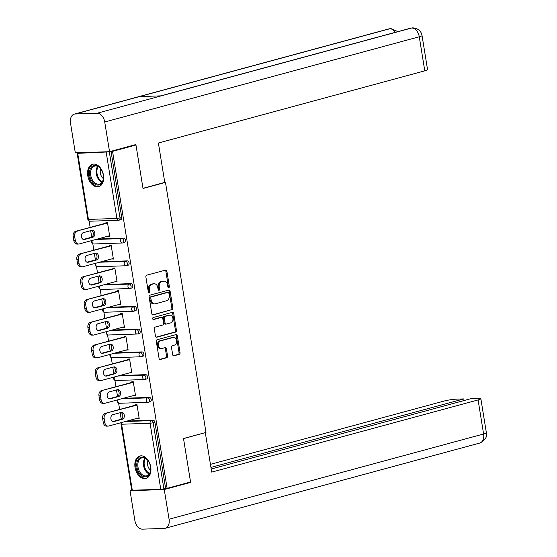 <?xml version="1.0" encoding="UTF-8"?>
<svg xmlns="http://www.w3.org/2000/svg" width="557" height="557" viewBox="0 0 557 557"><rect width="100%" height="100%" fill="white"/><g stroke="black" fill="none" stroke-linecap="round" stroke-linejoin="round"><path stroke-width="0.84" d="M168.764 287.649A1.023 0.752 88 0 0 169.342 286.444L166.877 271.231A1.462 1.072 88 0 0 165.777 270.061A1.462 1.072 88 0 0 165.589 270.089L146.693 275.207A1.462 1.072 88 0 0 145.871 276.926L148.336 292.14A1.023 0.752 88 0 0 149.805 291.736L149.485 289.772A4.672 3.439 88 0 1 152.103 284.279L153.683 283.854A4.672 3.439 88 0 1 154.261 283.764A4.672 3.439 88 0 1 157.784 287.523L158.104 289.494A1.023 0.752 88 0 0 159.574 289.09L159.253 287.127A4.672 3.439 88 0 1 161.871 281.633L163.445 281.208A4.672 3.439 88 0 1 164.03 281.118A4.672 3.439 88 0 1 167.553 284.878L167.866 286.848A1.023 0.752 88 0 0 168.764 287.649M168.123 287.426A1.023 0.752 88 0 0 168.332 286.479L165.868 271.266A1.462 1.072 88 0 0 165.192 270.194M148.594 292.717A1.023 0.752 88 0 0 148.803 291.771L148.482 289.807L149.485 289.772M158.362 290.072A1.023 0.752 88 0 0 158.564 289.125L158.251 287.161L159.253 287.127M150.731 466.947A11.606 7.742 -105.2 0 0 139.849 456.016A11.606 7.742 -105.2 0 0 135.031 467.483A11.606 7.742 -105.2 0 0 145.92 478.414A11.606 7.742 -105.2 0 0 150.731 466.947M103.477 175.197A11.606 7.742 -105.2 0 0 92.594 164.259A11.606 7.742 -105.2 0 0 87.776 175.727A11.606 7.742 -105.2 0 0 98.666 186.665A11.606 7.742 -105.2 0 0 103.477 175.197M172.656 354.642A1.462 1.072 88 0 0 173.756 355.819A1.462 1.072 88 0 0 173.937 355.791L179.243 354.349A1.462 1.072 88 0 0 180.057 352.637L177.321 335.739A1.462 1.072 88 0 0 176.221 334.562A1.462 1.072 88 0 0 176.04 334.59L157.137 339.714A1.462 1.072 88 0 0 156.322 341.427L159.058 358.325A1.462 1.072 88 0 0 160.158 359.502A1.462 1.072 88 0 0 160.339 359.474L166.745 357.74A1.462 1.072 88 0 0 167.56 356.02L166.39 348.793A1.462 1.072 88 0 0 165.29 347.617A1.462 1.072 88 0 0 165.109 347.645L161.934 348.501A3.906 2.876 88 0 1 161.446 348.578A3.906 2.876 88 0 1 158.46 345.103A3.906 2.876 88 0 1 160.695 340.842L173.136 337.472A3.906 2.876 88 0 1 173.624 337.396A3.906 2.876 88 0 1 176.611 340.87A3.906 2.876 88 0 1 174.376 345.131L172.301 345.695A1.462 1.072 88 0 0 171.486 347.408L172.656 354.642M133.896 145.085L135.971 145.015L143.01 188.489L165.478 182.397L205.979 432.434L183.511 438.519L190.55 481.993L167.121 488.343L112.542 151.365L109.318 151.88L120.027 217.961L121.739 217.495L111.031 151.413M135.971 145.015L112.542 151.365M172.029 309.817A1.462 1.072 88 0 0 172.844 308.105L170.108 291.207A1.462 1.072 88 0 0 169.008 290.03A1.462 1.072 88 0 0 168.827 290.058L149.924 295.182A1.462 1.072 88 0 0 149.109 296.902L151.845 313.793A1.462 1.072 88 0 0 152.945 314.97A1.462 1.072 88 0 0 153.126 314.942L171.02 309.852A1.462 1.072 88 0 0 171.841 308.139L169.105 291.241A1.462 1.072 88 0 0 168.43 290.169M173.714 313.473L176.451 330.371A1.462 1.072 88 0 1 175.636 332.083L156.733 337.208A1.462 1.072 88 0 1 156.552 337.236A1.462 1.072 88 0 1 155.452 336.059L154.282 328.832A1.462 1.072 88 0 1 155.097 327.112L162.762 325.037A1.462 1.072 88 0 0 163.584 323.318L162.804 318.52A1.462 1.072 88 0 0 161.704 317.351A1.462 1.072 88 0 0 161.523 317.379L153.544 319.537A1.023 0.752 88 0 1 153.217 317.532L172.433 312.324A1.462 1.072 88 0 1 172.614 312.296A1.462 1.072 88 0 1 173.714 313.473L172.712 313.507L175.448 330.405L176.451 330.371M165.478 182.397L164.684 182.424M78.607 152.743L77.131 153.259L77.729 153.335L109.318 151.88M167.121 488.343L160.785 489.338L131.71 490.237L121.001 424.156L121.6 424.232L132.301 490.313M121.21 419.184L120.166 412.716M119.637 409.458L118.599 403.073M117.527 396.424L116.476 389.956M115.947 386.697L114.916 380.313M113.837 373.67L112.793 367.202M112.263 363.944L111.226 357.559M110.154 350.91L109.102 344.442M108.58 341.183L107.543 334.799M106.464 328.157L105.419 321.688M104.89 318.43L103.86 312.045M102.78 305.396L101.736 298.935M101.207 295.67L100.169 289.285M99.097 282.643L98.046 276.175M97.517 272.916L96.486 266.531M95.407 259.882L94.363 253.421M93.834 250.156L92.803 243.771M91.724 237.129L90.673 230.661M90.15 227.402L89.113 221.018M106.046 223.092L105.955 222.508L107.459 222.459L109.708 236.314L108.197 236.37L109.652 235.973M127.017 421.057L153.043 420.173A2.235 1.49 74.8 0 1 154.909 422.31L153.196 422.77L163.897 488.858M165.61 488.392L154.909 422.31M121.739 217.495A2.235 1.49 74.8 0 1 120.813 219.702A2.235 1.49 74.8 0 1 120.584 219.737M123.334 398.304L149.36 397.413A2.235 1.49 74.8 0 1 151.226 399.55A2.235 1.49 74.8 0 1 150.299 401.757A2.235 1.49 74.8 0 1 150.07 401.792M119.651 375.543L145.669 374.659A2.235 1.49 74.8 0 1 147.535 376.797A2.235 1.49 74.8 0 1 146.609 379.004A2.235 1.49 74.8 0 1 146.38 379.038M115.96 352.79L141.986 351.899A2.235 1.49 74.8 0 1 143.852 354.036A2.235 1.49 74.8 0 1 142.926 356.243A2.235 1.49 74.8 0 1 142.696 356.278M112.277 330.029L138.303 329.145A2.235 1.49 74.8 0 1 140.162 331.283A2.235 1.49 74.8 0 1 139.236 333.49A2.235 1.49 74.8 0 1 139.013 333.525M108.594 307.276L134.613 306.385A2.235 1.49 74.8 0 1 136.479 308.522A2.235 1.49 74.8 0 1 135.553 310.729A2.235 1.49 74.8 0 1 135.323 310.764M104.904 284.523L130.93 283.631A2.235 1.49 74.8 0 1 132.796 285.769A2.235 1.49 74.8 0 1 131.87 287.976A2.235 1.49 74.8 0 1 131.64 288.011M101.221 261.762L127.247 260.878A2.235 1.49 74.8 0 1 129.106 263.008A2.235 1.49 74.8 0 1 128.18 265.216A2.235 1.49 74.8 0 1 127.95 265.25M97.531 239.009L123.557 238.118A2.235 1.49 74.8 0 1 125.422 240.255A2.235 1.49 74.8 0 1 124.496 242.462A2.235 1.49 74.8 0 1 124.267 242.497M111.846 258.887L113.391 259.075L111.149 245.212L109.638 245.268L109.729 245.853M115.529 281.64L117.074 281.828L114.833 267.973L113.322 268.021L113.419 268.606M119.212 304.401L120.765 304.588L118.516 290.726L117.012 290.782L117.102 291.367M122.902 327.154L124.448 327.342L122.206 313.487L120.695 313.535L120.792 314.12M126.585 349.914L128.138 350.102L125.889 336.24L124.378 336.296L124.476 336.881M130.275 372.668L131.821 372.856L129.579 359L128.068 359.049L128.159 359.634M133.959 395.428L135.504 395.616L133.262 381.754L131.751 381.81L131.849 382.394M137.642 418.182L139.194 418.37L136.945 404.514L135.442 404.563L135.532 405.148M111.88 259.123L113.336 258.733M115.571 281.884L117.026 281.487M119.254 304.637L120.709 304.247M122.937 327.398L124.392 327.001M126.627 350.151L128.082 349.761M130.31 372.912L131.765 372.515M134 395.665L135.448 395.275M137.683 418.425L139.139 418.029M164.03 281.118L163.027 281.153A4.672 3.439 88 0 0 162.442 281.236L163.445 281.208M158.251 287.161A4.672 3.439 88 0 1 160.869 281.668L162.442 281.236M154.261 283.764L153.259 283.798A4.672 3.439 88 0 0 152.674 283.882L153.683 283.854M148.482 289.807A4.672 3.439 88 0 1 151.1 284.314L152.674 283.882M152.521 314.865L171.02 309.852M168.896 293.184A1.023 0.752 88 0 0 167.998 292.376L151.407 296.874A1.023 0.752 88 0 0 150.836 298.079L151.17 300.153A4.672 3.439 88 0 0 154.686 303.913A4.672 3.439 88 0 0 155.271 303.823L166.613 300.752A4.672 3.439 88 0 0 169.231 295.259L168.896 293.184M167.246 292.404A1.023 0.752 88 0 0 166.989 292.411L167.998 292.376M154.686 303.913L153.683 303.948A4.672 3.439 88 0 1 150.16 300.188L149.826 298.106A1.023 0.752 88 0 1 150.397 296.909L166.989 292.411M156.127 337.131L174.626 332.118A1.462 1.072 88 0 0 175.448 330.405M160.882 317.399A1.462 1.072 88 0 0 160.701 317.386A1.462 1.072 88 0 0 160.513 317.406L153.036 319.433M170.72 322.879A3.906 2.876 88 0 0 172.949 318.618A3.906 2.876 88 0 0 169.962 315.144A3.906 2.876 88 0 0 169.474 315.22L165.095 316.411A1.462 1.072 88 0 0 164.273 318.124L165.053 322.921A1.462 1.072 88 0 0 166.153 324.097A1.462 1.072 88 0 0 166.334 324.07L170.72 322.879M169.962 315.144L168.959 315.178A3.906 2.876 88 0 0 168.472 315.255L169.474 315.22M165.325 324.104A1.462 1.072 88 0 1 165.144 324.132A1.462 1.072 88 0 1 164.043 322.956L163.271 318.158A1.462 1.072 88 0 1 164.085 316.446L168.472 315.255M172.712 313.507A1.462 1.072 88 0 0 172.036 312.435M173.624 337.396L172.614 337.431A3.906 2.876 88 0 0 172.127 337.507L173.136 337.472M161.446 348.578L160.437 348.612A3.906 2.876 88 0 1 157.457 345.138A3.906 2.876 88 0 1 159.685 340.877L172.127 337.507M159.734 359.397L165.735 357.775A1.462 1.072 88 0 0 166.557 356.055L165.387 348.828A1.462 1.072 88 0 0 164.712 347.749M173.331 355.714L178.233 354.384A1.462 1.072 88 0 0 179.055 352.672L176.318 335.774A1.462 1.072 88 0 0 175.643 334.701M73.162 236.572L73.803 240.513L75.306 240.457L74.673 236.523L73.162 236.572A4.463 3.286 -92 0 1 75.661 231.322L107.501 222.703M75.306 240.457A4.463 3.286 88 0 0 78.669 244.05L77.158 244.098A4.463 3.286 -92 0 1 73.803 240.513M91.355 230.48A3.495 2.576 -92 0 1 93.332 233.961A3.495 2.576 -92 0 1 91.313 237.289L83.327 239.454M75.661 231.322L107.557 223.044M77.172 231.273A4.463 3.286 88 0 0 74.673 236.523M78.669 244.05A4.463 3.286 88 0 0 79.226 243.966L109.611 235.736M91.717 230.382A3.495 2.576 -92 0 1 92.149 230.313A3.495 2.576 -92 0 1 94.822 233.425A3.495 2.576 -92 0 1 92.824 237.233L84.476 239.496A3.495 2.576 -92 0 1 84.044 239.566A3.495 2.576 -92 0 1 81.371 236.453A3.495 2.576 -92 0 1 83.369 232.638L91.717 230.382M76.845 259.325L77.486 263.266L78.997 263.217L78.356 259.277L76.845 259.325A4.463 3.286 -92 0 1 79.352 254.083L111.184 245.456M78.997 263.217A4.463 3.286 88 0 0 82.359 266.803L80.849 266.859A4.463 3.286 -92 0 1 77.486 263.266M95.038 253.233A3.495 2.576 -92 0 1 97.022 256.721A3.495 2.576 -92 0 1 95.003 260.042L87.017 262.208M79.352 254.083L111.24 245.797M80.856 254.034A4.463 3.286 88 0 0 78.356 259.277M82.359 266.803A4.463 3.286 88 0 0 82.916 266.719L113.301 258.49M95.4 253.136A3.495 2.576 -92 0 1 95.839 253.073A3.495 2.576 -92 0 1 98.505 256.178A3.495 2.576 -92 0 1 96.507 259.994L88.166 262.256A3.495 2.576 -92 0 1 87.728 262.319A3.495 2.576 -92 0 1 85.061 259.214A3.495 2.576 -92 0 1 87.052 255.398L95.4 253.136M80.535 282.086L81.169 286.026L82.68 285.971L82.046 282.037L80.535 282.086A4.463 3.286 -92 0 1 83.035 276.836L114.874 268.216M82.68 285.971A4.463 3.286 88 0 0 86.043 289.563L84.532 289.612A4.463 3.286 -92 0 1 81.169 286.026M98.728 275.993A3.495 2.576 -92 0 1 100.706 279.475A3.495 2.576 -92 0 1 98.686 282.803L90.7 284.968M83.035 276.836L114.93 268.558M84.546 276.787A4.463 3.286 88 0 0 82.046 282.037M86.043 289.563A4.463 3.286 88 0 0 86.6 289.48L116.984 281.25M99.083 275.896A3.495 2.576 -92 0 1 99.522 275.826A3.495 2.576 -92 0 1 102.196 278.939A3.495 2.576 -92 0 1 100.197 282.747L91.849 285.01A3.495 2.576 -92 0 1 91.418 285.08A3.495 2.576 -92 0 1 88.744 281.967A3.495 2.576 -92 0 1 90.742 278.152L99.083 275.896M84.218 304.839L84.859 308.78L86.37 308.731L85.729 304.79L84.218 304.839A4.463 3.286 -92 0 1 86.718 299.596L118.557 290.97M86.37 308.731A4.463 3.286 88 0 0 89.726 312.317L88.222 312.373A4.463 3.286 -92 0 1 84.859 308.78M102.411 298.747A3.495 2.576 -92 0 1 104.389 302.235A3.495 2.576 -92 0 1 102.37 305.556L94.384 307.722M86.718 299.596L118.613 291.311M88.229 299.548A4.463 3.286 88 0 0 85.729 304.79M89.726 312.317A4.463 3.286 88 0 0 90.283 312.233L120.667 304.004M102.773 298.649A3.495 2.576 -92 0 1 103.205 298.587A3.495 2.576 -92 0 1 105.879 301.692A3.495 2.576 -92 0 1 103.88 305.508L95.539 307.77A3.495 2.576 -92 0 1 95.101 307.833A3.495 2.576 -92 0 1 92.427 304.728A3.495 2.576 -92 0 1 94.425 300.912L102.773 298.649M87.909 327.6L88.542 331.54L90.053 331.485L89.412 327.544L87.909 327.6A4.463 3.286 -92 0 1 90.408 322.35L122.241 313.723M90.053 331.485A4.463 3.286 88 0 0 93.416 335.077L91.905 335.126A4.463 3.286 -92 0 1 88.542 331.54M106.095 321.507A3.495 2.576 -92 0 1 108.079 324.989A3.495 2.576 -92 0 1 106.06 328.317L98.074 330.482M90.408 322.35L122.296 314.071M91.919 322.301A4.463 3.286 88 0 0 89.412 327.544M93.416 335.077A4.463 3.286 88 0 0 93.973 334.994L124.357 326.757M106.457 321.41A3.495 2.576 -92 0 1 106.895 321.34A3.495 2.576 -92 0 1 109.562 324.453A3.495 2.576 -92 0 1 107.571 328.261L99.223 330.524A3.495 2.576 -92 0 1 98.784 330.593A3.495 2.576 -92 0 1 96.117 327.481A3.495 2.576 -92 0 1 98.109 323.666L106.457 321.41M91.592 350.353L92.232 354.294L93.736 354.245L93.103 350.304L91.592 350.353A4.463 3.286 -92 0 1 94.091 345.11L125.931 336.484M93.736 354.245A4.463 3.286 88 0 0 97.099 357.831L95.588 357.886A4.463 3.286 -92 0 1 92.232 354.294M109.785 344.261A3.495 2.576 -92 0 1 111.762 347.749A3.495 2.576 -92 0 1 109.743 351.07L101.757 353.235M94.091 345.11L125.986 336.825M95.602 345.062A4.463 3.286 88 0 0 93.103 350.304M97.099 357.831A4.463 3.286 88 0 0 97.656 357.747L128.04 349.518M110.14 344.163A3.495 2.576 -92 0 1 110.578 344.101A3.495 2.576 -92 0 1 113.252 347.206A3.495 2.576 -92 0 1 111.254 351.021L102.906 353.284A3.495 2.576 -92 0 1 102.474 353.347A3.495 2.576 -92 0 1 99.8 350.242A3.495 2.576 -92 0 1 101.799 346.426L110.14 344.163M101.569 170.108A10.04 6.698 74.8 0 1 103.442 177.982A10.04 6.698 74.8 0 1 98.805 184.994A10.04 6.698 74.8 0 1 91.397 180.357A10.04 6.698 74.8 0 1 91.473 167.065A10.04 6.698 74.8 0 1 101.102 169.342A10.04 6.698 74.8 0 1 101.569 170.108M101.2 169.495A9.295 6.204 -105.2 0 0 94.586 166.111A9.295 6.204 -105.2 0 0 92.309 179.827A9.295 6.204 -105.2 0 0 99.452 184.061A9.295 6.204 -105.2 0 0 103.449 177.801M100.74 168.868A6.621 4.414 -105.2 0 0 101.478 176.346A6.621 4.414 -105.2 0 0 103.372 178.574M93.458 164.106A11.53 7.694 -105.2 0 0 90.645 181.116A11.53 7.694 -105.2 0 0 99.487 186.358M148.823 461.857A10.04 6.698 74.8 0 1 150.696 469.732A10.04 6.698 74.8 0 1 146.059 476.75A10.04 6.698 74.8 0 1 138.651 472.106A10.04 6.698 74.8 0 1 138.728 458.822A10.04 6.698 74.8 0 1 148.357 461.099A10.04 6.698 74.8 0 1 148.823 461.857M148.454 461.245A9.295 6.204 -105.2 0 0 141.84 457.868A9.295 6.204 -105.2 0 0 139.563 471.584A9.295 6.204 -105.2 0 0 146.707 475.817A9.295 6.204 -105.2 0 0 150.703 469.558M147.995 460.625A6.621 4.414 -105.2 0 0 148.733 468.103A6.621 4.414 -105.2 0 0 150.627 470.324M140.712 455.856A11.53 7.694 -105.2 0 0 137.899 472.865A11.53 7.694 -105.2 0 0 146.742 478.115M142.982 188.308L164.768 182.404L158.39 143.017L424.782 70.843L419.268 36.776L104.73 121.997L109.541 151.685L135.748 144.583L135.824 145.022M104.73 121.997A9.149 6.099 -105.2 0 0 97.092 113.238L161.279 95.846L139.438 96.591L75.251 113.983L97.092 113.238M75.251 113.983A9.149 6.099 -105.2 0 0 74.311 114.122A9.149 6.099 -105.2 0 0 70.516 123.167L75.32 152.855L109.541 151.685M422.039 35.557C421.155 30.913 418.049 28.344 412.737 27.85L411.623 28.017A9.149 6.099 -105.2 0 1 419.268 36.776A8.926 1.03 -9.2 0 0 422.039 35.557L427.553 69.618A8.926 1.03 170.8 0 1 424.782 70.843M395.359 32.32A9.149 6.099 -105.2 0 0 389.782 28.762L390.958 28.595L397.921 31.631M183.525 438.631L204.823 432.747M205.317 432.726L211.695 472.113L478.087 399.94A8.926 1.03 -9.2 0 0 480.858 398.721A8.926 1.03 -9.2 0 0 478.463 398.408L470.964 398.666L211.194 469.043M165.269 528.266A9.149 6.099 -105.2 0 0 169.07 519.221L483.601 434A8.926 1.03 -9.2 0 0 486.372 432.782C487.57 436.465 485.384 439.884 479.807 443.045L165.269 528.266A9.149 6.099 -105.2 0 1 164.329 528.405L142.495 529.15A9.149 6.099 -105.2 0 1 134.85 520.391L130.039 490.703L131.717 490.251M169.07 519.221L164.259 489.533L130.039 490.703M464.085 400.525L463.821 398.909L456.322 399.16A8.926 1.03 -9.2 0 0 443.866 401.11L210.435 464.35M463.821 398.909L210.936 467.427M164.259 489.533L190.473 482.432L188.691 482.494M190.473 482.432L190.403 482.028M95.275 373.113L95.915 377.054L97.426 376.998L96.786 373.058L95.275 373.113A4.463 3.286 -92 0 1 97.774 367.864L129.614 359.237M97.426 376.998A4.463 3.286 88 0 0 100.789 380.591L99.278 380.64A4.463 3.286 -92 0 1 95.915 377.054M113.468 367.021A3.495 2.576 -92 0 1 115.445 370.502A3.495 2.576 -92 0 1 113.426 373.831L105.44 375.989M97.774 367.864L129.67 359.585M99.285 367.815A4.463 3.286 88 0 0 96.786 373.058M100.789 380.591A4.463 3.286 88 0 0 101.346 380.508L131.724 372.271M113.83 366.924A3.495 2.576 -92 0 1 114.262 366.854A3.495 2.576 -92 0 1 116.935 369.966A3.495 2.576 -92 0 1 114.937 373.775L106.596 376.038A3.495 2.576 -92 0 1 106.157 376.107A3.495 2.576 -92 0 1 103.484 372.995A3.495 2.576 -92 0 1 105.482 369.18L113.83 366.924M98.965 395.867L99.599 399.808L101.109 399.759L100.476 395.818L98.965 395.867A4.463 3.286 -92 0 1 101.465 390.624L133.304 381.998M101.109 399.759A4.463 3.286 88 0 0 104.472 403.345L102.961 403.4A4.463 3.286 -92 0 1 99.599 399.808M117.158 389.775A3.495 2.576 -92 0 1 119.135 393.263A3.495 2.576 -92 0 1 117.116 396.584L109.13 398.749M101.465 390.624L133.36 382.339M102.975 390.575A4.463 3.286 88 0 0 100.476 395.818M104.472 403.345A4.463 3.286 88 0 0 105.029 403.261L135.414 395.031M117.513 389.677A3.495 2.576 -92 0 1 117.952 389.615A3.495 2.576 -92 0 1 120.618 392.72A3.495 2.576 -92 0 1 118.627 396.535L110.279 398.798A3.495 2.576 -92 0 1 109.84 398.861A3.495 2.576 -92 0 1 107.174 395.755A3.495 2.576 -92 0 1 109.172 391.94L117.513 389.677M102.648 418.627L103.289 422.568L104.8 422.512L104.159 418.572L102.648 418.627A4.463 3.286 -92 0 1 105.148 413.378L136.987 404.751M104.8 422.512A4.463 3.286 88 0 0 108.155 426.105L106.652 426.154A4.463 3.286 -92 0 1 103.289 422.568M120.841 412.535A3.495 2.576 -92 0 1 122.819 416.016A3.495 2.576 -92 0 1 120.799 419.344L112.813 421.503M105.148 413.378L137.043 405.099M106.659 413.329A4.463 3.286 88 0 0 104.159 418.572M108.155 426.105A4.463 3.286 88 0 0 108.712 426.021L139.097 417.785M121.203 412.438A3.495 2.576 -92 0 1 121.635 412.368A3.495 2.576 -92 0 1 124.308 415.48A3.495 2.576 -92 0 1 122.31 419.289L113.962 421.552A3.495 2.576 -92 0 1 113.531 421.614A3.495 2.576 -92 0 1 110.857 418.509A3.495 2.576 -92 0 1 112.855 414.693L121.203 412.438M168.332 286.479L169.342 286.444M148.803 291.771L149.805 291.736M158.564 289.125L159.574 289.09M77.729 153.335L88.431 219.416L116.907 218.448L106.206 152.367M77.131 153.259L87.832 219.34L88.431 219.416A2.235 1.643 88 0 0 90.109 221.213L118.592 220.245A2.235 1.643 88 0 0 118.871 220.203A2.235 1.49 74.8 0 0 119.101 220.168A2.235 1.49 74.8 0 0 120.027 217.961L116.907 218.448A2.235 1.643 88 0 0 118.592 220.245A2.235 2.235 0 0 0 119.101 220.168L120.813 219.702M160.785 489.338L150.084 423.257L121.6 424.232A2.235 1.643 -92 0 1 121.872 422.457M125.311 421.524L151.33 420.639A2.235 1.49 -105.2 0 1 153.196 422.77L150.084 423.257A2.235 1.643 -92 0 1 151.33 420.639L153.043 420.173M95.825 239.468L121.844 238.584L123.557 238.118M123.71 240.721A2.235 1.49 -105.2 0 0 121.844 238.584A2.235 1.643 -92 0 0 120.597 241.202A2.235 1.643 88 0 0 122.275 242.998A2.235 1.643 88 0 0 122.554 242.956A2.235 1.49 74.8 0 0 122.784 242.922A2.235 1.49 74.8 0 0 123.71 240.721M91.835 240.547A2.235 2.235 0 0 0 93.799 243.973A2.235 1.643 88 0 1 92.114 242.177A2.235 1.643 -92 0 1 92.385 240.401M99.508 262.229L125.534 261.337L127.247 260.878M103.191 284.982L129.217 284.098L130.93 283.631M106.881 307.743L132.907 306.851L134.613 306.385M110.565 330.496L136.59 329.612L138.303 329.145M114.248 353.256L140.273 352.365L141.986 351.899M117.938 376.01L143.964 375.126L145.669 374.659M121.621 398.77L147.647 397.879L149.36 397.413M127.393 263.475A2.235 1.49 -105.2 0 0 125.534 261.337A2.235 1.643 -92 0 0 124.281 263.962A2.235 1.643 88 0 0 125.966 265.759A2.235 1.643 88 0 0 126.244 265.717A2.235 1.49 74.8 0 0 126.467 265.682A2.235 1.49 74.8 0 0 127.393 263.475M95.519 263.308A2.235 2.235 0 0 0 97.482 266.726A2.235 1.643 88 0 1 95.804 264.93A2.235 1.643 -92 0 1 96.069 263.155M131.083 286.228A2.235 1.49 -105.2 0 0 129.217 284.098A2.235 1.643 -92 0 0 127.971 286.716A2.235 1.643 88 0 0 129.649 288.512A2.235 1.643 88 0 0 129.927 288.47A2.235 1.49 74.8 0 0 130.157 288.435A2.235 1.49 74.8 0 0 131.083 286.228M99.202 286.061A2.235 2.235 0 0 0 101.165 289.487A2.235 1.643 88 0 1 99.487 287.69A2.235 1.643 -92 0 1 99.759 285.915M134.766 308.989A2.235 1.49 -105.2 0 0 132.907 306.851A2.235 1.643 -92 0 0 131.654 309.476A2.235 1.643 88 0 0 133.332 311.272A2.235 1.643 88 0 0 133.61 311.231A2.235 1.49 74.8 0 0 133.84 311.196A2.235 1.49 74.8 0 0 134.766 308.989M102.892 308.822A2.235 2.235 0 0 0 104.855 312.24A2.235 1.643 88 0 1 103.17 310.444A2.235 1.643 -92 0 1 103.442 308.669M138.456 331.742A2.235 1.49 -105.2 0 0 136.59 329.612A2.235 1.643 -92 0 0 135.337 332.23A2.235 1.643 88 0 0 137.022 334.026A2.235 1.643 88 0 0 137.3 333.984A2.235 1.49 74.8 0 0 137.53 333.949A2.235 1.49 74.8 0 0 138.456 331.742M106.575 331.575A2.235 2.235 0 0 0 108.538 335.001A2.235 1.643 88 0 1 106.86 333.204A2.235 1.643 -92 0 1 107.132 331.429M142.139 354.503A2.235 1.49 -105.2 0 0 140.273 352.365A2.235 1.643 -92 0 0 139.027 354.99A2.235 1.643 88 0 0 140.705 356.786A2.235 1.643 88 0 0 140.984 356.745A2.235 1.49 74.8 0 0 141.213 356.71A2.235 1.49 74.8 0 0 142.139 354.503M110.265 354.336A2.235 2.235 0 0 0 112.222 357.754A2.235 1.643 88 0 1 110.544 355.958A2.235 1.643 -92 0 1 110.815 354.182M145.823 377.256A2.235 1.49 -105.2 0 0 143.964 375.126A2.235 1.643 -92 0 0 142.71 377.743A2.235 1.643 88 0 0 144.388 379.54A2.235 1.643 88 0 0 144.667 379.498A2.235 1.49 74.8 0 0 144.897 379.463A2.235 1.49 74.8 0 0 145.823 377.256M113.948 377.089A2.235 2.235 0 0 0 115.912 380.515A2.235 1.643 88 0 1 114.227 378.718A2.235 1.643 -92 0 1 114.498 376.943M149.513 400.017A2.235 1.49 -105.2 0 0 147.647 397.879A2.235 1.643 -92 0 0 146.394 400.504A2.235 1.643 88 0 0 148.078 402.3A2.235 1.643 88 0 0 148.357 402.258A2.235 1.49 74.8 0 0 148.587 402.224A2.235 1.49 74.8 0 0 149.513 400.017M117.631 399.849A2.235 2.235 0 0 0 119.595 403.268A2.235 1.643 88 0 1 117.917 401.472A2.235 1.643 -92 0 1 118.188 399.696M160.869 281.668L161.871 281.633M151.1 284.314L152.103 284.279M165.868 271.266L166.877 271.231M152.757 314.956L153.126 314.942M169.105 291.241L170.108 291.207M171.841 308.139L172.844 308.105M150.397 296.909L151.407 296.874M149.826 298.106L150.836 298.079M150.16 300.188L151.17 300.153M174.626 332.118L175.636 332.083M156.364 337.222L156.733 337.208M160.513 317.406L161.523 317.379M164.085 316.446L165.095 316.411M163.271 318.158L164.273 318.124M164.043 322.956L165.053 322.921M159.685 340.877L160.695 340.842M165.387 348.828L166.39 348.793M166.557 356.055L167.56 356.02M165.735 357.775L166.745 357.74M159.97 359.488L160.339 359.474M176.318 335.774L177.321 335.739M179.055 352.672L180.057 352.637M178.233 354.384L179.243 354.349M173.575 355.805L173.937 355.791M91.313 237.289L92.824 237.233M83.606 239.524L84.476 239.496M95.003 260.042L96.507 259.994M87.289 262.284L88.166 262.256M98.686 282.803L100.197 282.747M90.972 285.038L91.849 285.01M102.37 305.556L103.88 305.508M94.662 307.798L95.539 307.77M106.06 328.317L107.571 328.261M98.345 330.552L99.223 330.524M109.743 351.07L111.254 351.021M102.035 353.312L102.906 353.284M101.959 182.271A9.295 6.204 74.8 0 1 97.886 178.317A9.295 6.204 74.8 0 1 97.656 166.39M98.213 166.661A8.996 6.002 -105.2 0 0 98.568 178.017A8.996 6.002 -105.2 0 0 102.307 181.749M149.213 474.028A9.295 6.204 74.8 0 1 145.14 470.073A9.295 6.204 74.8 0 1 144.911 458.139M145.468 458.418A8.996 6.002 -105.2 0 0 145.823 469.774A8.996 6.002 -105.2 0 0 149.561 473.506M412.681 27.85L410.732 28.156A9.149 6.099 -105.2 0 1 411.623 28.017L161.279 95.846M139.438 96.591L389.782 28.762A9.149 6.099 -105.2 0 0 388.842 28.901L74.311 114.122M479.807 443.045A9.149 6.099 -105.2 0 0 483.601 434L478.087 399.94M113.426 373.831L114.937 373.775M105.719 376.066L106.596 376.038M117.116 396.584L118.627 396.535M109.402 398.826L110.279 398.798M120.799 419.344L122.31 419.289M113.092 421.579L113.962 421.552M87.832 219.34A2.235 2.235 0 0 0 90.109 221.213M93.799 243.973L122.275 242.998A2.235 2.235 0 0 0 122.784 242.922L124.496 242.462M97.482 266.726L125.966 265.759A2.235 2.235 0 0 0 126.467 265.682L128.18 265.216M101.165 289.487L129.649 288.512A2.235 2.235 0 0 0 130.157 288.435L131.87 287.976M104.855 312.24L133.332 311.272A2.235 2.235 0 0 0 133.84 311.196L135.553 310.729M108.538 335.001L137.022 334.026A2.235 2.235 0 0 0 137.53 333.949L139.236 333.49M112.222 357.754L140.705 356.786A2.235 2.235 0 0 0 141.213 356.71L142.926 356.243M115.912 380.515L144.388 379.54A2.235 2.235 0 0 0 144.897 379.463L146.609 379.004M119.595 403.268L148.078 402.3A2.235 2.235 0 0 0 148.587 402.224L150.299 401.757M121.322 422.603A2.235 2.235 0 0 0 121.001 424.156M167.121 292.39L168.123 292.362M160.701 317.386L161.704 317.351M165.144 324.132L166.153 324.097M410.732 28.156L160.848 95.86M390.896 28.595L388.842 28.901M480.858 398.721L486.372 432.782"/></g></svg>
